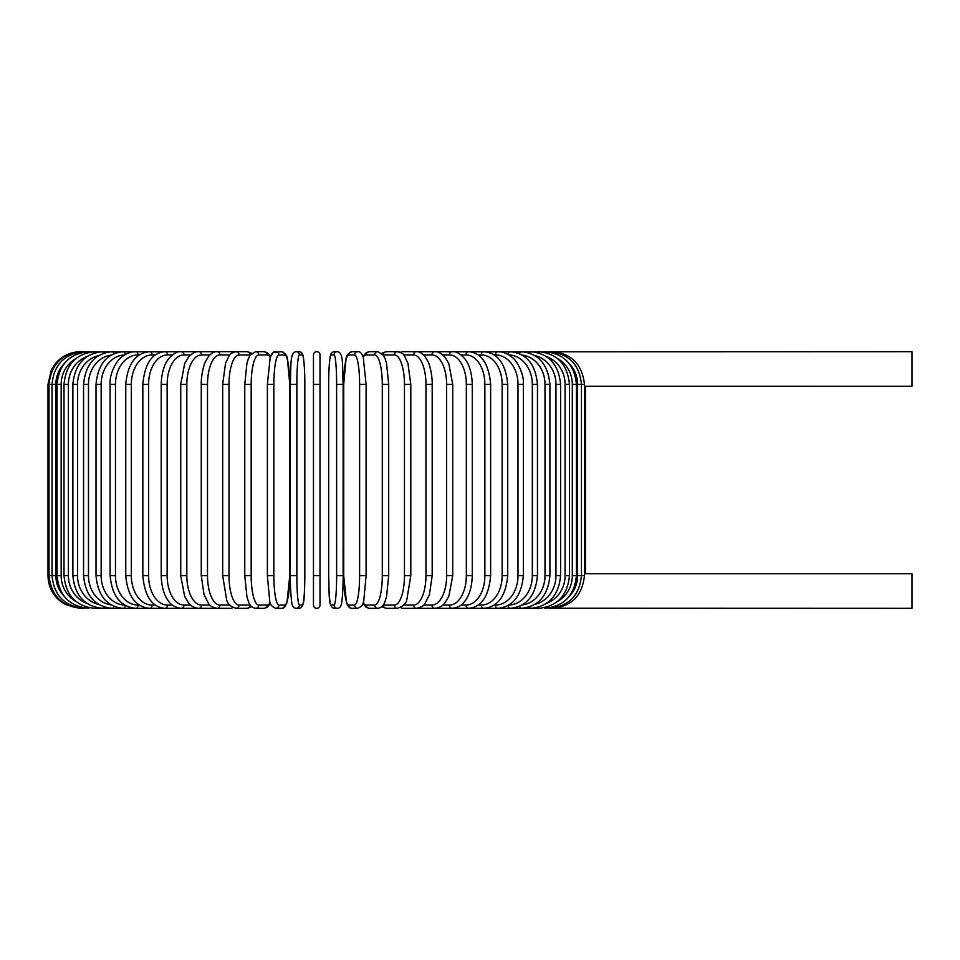 <?xml version="1.0" encoding="UTF-8"?>
<svg xmlns="http://www.w3.org/2000/svg" width="960" height="960" viewBox="0 0 960 960"><rect width="100%" height="100%" fill="white"/><g stroke="black" fill="none" stroke-linecap="round" stroke-linejoin="round"><path stroke-width="1.44" d="M320.004 605.064L320.004 575.676L320.004 605.064A3.264 3.264 0 0 1 316.74 608.328A3.264 3.264 0 0 1 313.464 605.064L313.464 354.936A3.264 3.264 0 0 1 316.74 351.672A3.264 3.264 0 0 1 320.004 354.936A3.264 3.264 0 0 0 316.74 351.672A3.264 3.264 0 0 0 313.464 354.936A3.264 3.264 0 0 1 316.74 351.672A3.264 3.264 0 0 1 320.004 354.936L320.004 384.324L320.004 354.936M551.844 351.78L912 351.672L912 386.28L585.24 386.244M584.46 386.124L585.468 386.28L585.468 573.72L912 573.72L912 608.328L551.844 608.22M585.468 573.72L584.46 573.876M313.464 354.936L313.464 384.324L320.004 384.324L320.004 575.676L313.464 575.676M48 384.324L51.324 369.96L55.332 363.708C61.968 355.896 70.404 351.888 80.652 351.672L84.24 351.672C64.704 353.58 53.964 364.464 52.032 384.324L52.032 575.676C53.964 595.536 64.704 606.42 84.24 608.328L80.652 608.328L65.376 604.536L59.64 600.672C52.08 594.048 48.204 585.72 48 575.676L48 384.324L55.86 384.324L55.86 575.676L48 575.676M584.46 575.676L577.608 575.676L577.608 384.324L584.46 384.324L584.46 575.676C582.24 595.8 571.392 606.684 551.916 608.328L549 608.04M569.448 596.124A29.388 28.944 -90 0 0 577.608 575.676M577.608 384.324A29.388 28.944 -90 0 0 569.448 363.876M549 351.96L418.452 351.672A3.264 2.832 -90 0 0 417.768 351.768M576.42 575.676L572.316 575.676L572.316 384.324L576.42 384.324L576.42 575.676C574.488 595.572 563.94 606.456 544.776 608.328A3.264 0.84 90 0 1 544.296 607.764M557.484 601.488A29.388 28.392 -90 0 0 572.316 575.676M572.316 384.324A29.388 28.392 -90 0 0 557.484 358.512M544.296 352.236A3.264 0.84 -90 0 1 544.776 351.672C563.94 353.544 574.488 364.428 576.42 384.324M569.46 575.676L565.08 575.676L565.08 384.324L569.46 384.324L569.46 575.676C567.516 595.62 557.232 606.504 538.584 608.328A3.264 1.116 90 0 1 537.792 607.392M546.348 603.492A29.388 27.612 -90 0 0 565.08 575.676M565.08 384.324A29.388 27.612 -90 0 0 546.348 356.508M537.792 352.608A3.264 1.116 -90 0 1 538.584 351.672C557.232 353.496 567.516 364.38 569.46 384.324M560.592 575.676L555.948 575.676L555.948 384.324L560.592 384.324L560.592 575.676C558.66 595.692 548.688 606.576 530.7 608.328L538.584 608.328M534.804 604.428A29.388 26.64 -90 0 0 555.948 575.676M529.56 606.912A3.264 1.38 90 0 0 530.7 608.328L521.184 608.328A3.264 1.632 90 0 1 519.672 606.276M555.948 384.324A29.388 26.64 -90 0 0 534.804 355.572M529.56 353.088A3.264 1.38 -90 0 1 530.7 351.672C548.688 353.424 558.66 364.308 560.592 384.324M549.9 575.676L545.004 575.676L545.004 384.324L549.9 384.324L549.9 575.676C547.956 595.788 538.392 606.672 521.184 608.328L510.12 608.328A3.264 1.872 90 0 1 508.26 605.412M522.36 604.884A29.388 25.452 -90 0 0 545.004 575.676M545.004 384.324A29.388 25.452 -90 0 0 522.36 355.116M519.672 353.724A3.264 1.632 -90 0 1 521.184 351.672C538.392 353.328 547.956 364.212 549.9 384.324M537.456 575.676L532.32 575.676L532.32 384.324L537.456 384.324L537.456 575.676C535.524 595.896 526.404 606.78 510.12 608.328L497.58 608.328A3.264 2.1 90 0 1 495.48 605.064A29.388 22.512 -90 0 0 517.992 575.676L517.992 384.324L523.356 384.324L523.356 575.676L517.992 575.676M508.872 605.052A29.388 24.072 -90 0 0 532.32 575.676M532.32 384.324A29.388 24.072 -90 0 0 508.872 354.948M508.26 354.588A3.264 1.872 -90 0 1 510.12 351.672C526.404 353.22 535.524 364.104 537.456 384.324M494.208 605.064L495.48 605.064M517.992 384.324A29.388 22.512 -90 0 0 495.48 354.936L494.208 354.936M495.48 354.936A3.264 2.1 -90 0 1 497.58 351.672C502.848 351.684 507.732 353.604 512.244 357.444C515.736 359.376 524.292 372.816 523.356 384.324M507.72 575.676L502.14 575.676L502.14 384.324L507.72 384.324L507.72 575.676C505.8 596.208 497.784 607.092 483.672 608.328L497.58 608.328C512.832 606.924 521.424 596.04 523.356 575.676M478.236 605.064L481.356 605.064A29.388 20.784 -90 0 0 502.14 575.676M481.356 605.064A3.264 2.304 90 0 0 483.672 608.328L468.48 608.328A3.264 2.496 90 0 1 465.984 605.064A29.388 18.888 -90 0 0 484.872 575.676L484.872 384.324L490.644 384.324L490.644 575.676L484.872 575.676M502.14 384.324A29.388 20.784 -90 0 0 481.356 354.936L478.236 354.936M481.356 354.936A3.264 2.304 -90 0 1 483.672 351.672C497.784 352.908 505.8 363.792 507.72 384.324M461.052 605.064L465.984 605.064M484.872 384.324A29.388 18.888 -90 0 0 465.984 354.936L461.052 354.936M465.984 354.936A3.264 2.496 -90 0 1 468.48 351.672C481.368 352.692 488.748 363.576 490.644 384.324M472.272 575.676L466.332 575.676L466.332 384.324L472.272 384.324L472.272 575.676C471.864 590.868 466.968 598.74 464.796 601.248C462.192 605.256 457.98 607.62 452.148 608.328L468.48 608.328C481.368 607.308 488.748 596.424 490.644 575.676M442.812 605.064L449.472 605.064A29.388 16.86 -90 0 0 466.332 575.676M449.472 605.064A3.264 2.676 90 0 0 452.148 608.328L434.772 608.328A3.264 2.832 90 0 1 431.952 605.064A29.388 14.688 -90 0 0 446.64 575.676L446.64 384.324L452.736 384.324L452.736 575.676L446.64 575.676M466.332 384.324A29.388 16.86 -90 0 0 449.472 354.936L442.812 354.936M449.472 354.936A3.264 2.676 -90 0 1 452.148 351.672C455.928 351.192 460.176 353.592 464.88 358.872C466.956 361.272 471.84 369.06 472.272 384.324M423.636 605.064L431.952 605.064M446.64 384.324A29.388 14.688 -90 0 0 431.952 354.936L423.636 354.936M417.768 608.232A3.264 2.832 90 0 0 418.452 608.328L434.772 608.328C439.308 607.848 442.74 605.976 445.044 602.724L448.824 596.352L452.736 575.676M431.952 354.936A3.264 2.832 -90 0 1 434.772 351.672C437.916 351.336 441.372 353.244 445.128 357.384L448.812 363.636L452.736 384.324M432.192 575.676L425.964 575.676L425.964 384.324L432.192 384.324L432.192 575.676L429.444 594.624L424.92 603.612C424.512 605.424 421.704 606.996 416.508 608.328A3.264 2.964 90 0 1 413.544 605.064A29.388 12.42 -90 0 0 425.964 575.676M403.716 605.064L413.544 605.064M425.964 384.324A29.388 12.42 -90 0 0 413.544 354.936L403.716 354.936M400.74 607.5A3.264 2.964 90 0 0 402.708 608.328L418.452 608.328M400.74 352.5A3.264 2.964 -90 0 1 402.708 351.672L416.508 351.672C419.256 351.492 422.052 353.064 424.92 356.388L428.04 361.668C428.82 362.544 432.456 373.8 432.192 384.324M413.544 354.936A3.264 2.964 -90 0 1 416.508 351.672M410.796 575.676L404.46 575.676L404.46 384.324L410.796 384.324L410.796 575.676L406.8 599.82C406.104 603.624 402.996 606.456 397.476 608.328A3.264 3.072 90 0 1 394.416 605.064A29.388 10.056 -90 0 0 404.46 575.676M383.184 605.064A29.388 10.056 -90 0 0 383.244 605.064L394.416 605.064M404.46 384.324A29.388 10.056 -90 0 0 394.416 354.936L383.244 354.936A29.388 10.056 -90 0 0 383.184 354.936M383.244 605.064A3.264 3.072 90 0 0 386.316 608.328L381.78 606.696L386.316 608.328L397.476 608.328M383.244 354.936A3.264 3.072 -90 0 1 386.316 351.672L381.78 353.304M394.416 354.936A3.264 3.072 -90 0 1 397.476 351.672L399.936 352.128M388.596 575.676L382.284 575.676L382.284 384.324L388.704 384.324L388.704 575.676L386.532 596.676L385.128 601.224C383.88 605.436 381.444 607.8 377.832 608.328A3.264 3.156 90 0 1 374.688 605.064A29.388 7.608 -90 0 0 382.284 575.676M363.216 602.664A29.388 7.608 -90 0 0 366.228 605.064L374.688 605.064M382.284 384.324A29.388 7.608 -90 0 0 374.688 354.936L366.228 354.936A29.388 7.608 -90 0 0 363.216 357.336M366.228 605.064A3.264 3.156 90 0 0 369.384 608.328L377.832 608.328M366.228 354.936A3.264 3.156 -90 0 1 369.384 351.672L365.88 352.944L363 356.7M374.688 354.936A3.264 3.156 -90 0 1 377.832 351.672L369.384 351.672M366.048 575.676L359.616 575.676L359.616 384.324L366.048 384.324M359.616 384.324A29.388 5.1 -90 0 0 354.516 354.936L348.84 354.936A29.388 5.1 -90 0 0 343.74 384.324L343.74 575.676A29.388 5.1 -90 0 0 348.84 605.064L354.516 605.064A29.388 5.1 -90 0 0 359.616 575.676M354.516 605.064A3.264 3.216 90 0 0 357.732 608.328L352.056 608.328L357.732 608.328C361.764 606.564 363.78 604.032 363.78 600.732L366.096 575.676L366.096 384.324L363.276 357.516C361.932 353.34 360.072 351.396 357.732 351.672L352.056 351.672A3.264 3.216 -90 0 0 348.84 354.936M348.84 605.064A3.264 3.216 90 0 0 352.056 608.328C349.716 608.604 347.868 606.66 346.512 602.484L343.692 575.676L343.692 384.324L346.008 359.268C346.008 355.968 348.024 353.436 352.056 351.672M354.516 354.936A3.264 3.216 -90 0 1 357.732 351.672M336.624 384.324A29.388 2.556 -90 0 0 334.056 354.936L331.212 354.936A29.388 2.556 -90 0 0 328.656 384.324L328.656 575.676A29.388 2.556 -90 0 0 331.212 605.064A3.264 3.252 90 0 0 334.464 608.328L337.308 608.328C339.612 608.136 340.98 606.648 341.412 603.852C341.652 604.524 343.236 591.912 343.14 575.676L336.624 575.676L336.624 384.324L343.14 384.324L343.128 575.676C343.236 591.912 341.652 604.524 341.412 603.852C340.98 606.648 339.612 608.136 337.308 608.328A3.264 3.252 90 0 1 334.056 605.064A29.388 2.556 -90 0 0 336.624 575.676M334.056 354.936A3.264 3.252 -90 0 1 337.308 351.672C343.932 352.284 342.264 366.744 343.14 384.324L343.14 575.676M331.212 605.064L334.056 605.064M331.212 354.936A3.264 3.252 -90 0 1 334.464 351.672C332.16 351.864 330.792 353.352 330.372 356.148C330.12 355.476 328.548 368.088 328.644 384.324L328.644 575.676C329.508 593.256 327.84 607.716 334.464 608.328L337.308 608.328M296.856 575.676L290.328 575.676L290.328 384.324L296.856 384.324L296.856 575.676A29.388 2.556 90 0 0 299.412 605.064L302.256 605.064A29.388 2.556 90 0 0 304.824 575.676L304.824 384.324A29.388 2.556 90 0 0 302.256 354.936L299.412 354.936A29.388 2.556 90 0 0 296.856 384.324M302.256 605.064A3.264 3.252 -90 0 1 299.004 608.328L296.16 608.328C293.856 608.136 292.488 606.648 292.056 603.852C291.816 604.524 290.232 591.912 290.328 575.676C290.232 591.912 291.816 604.524 292.056 603.852C292.488 606.648 293.856 608.136 296.16 608.328A3.264 3.252 -90 0 0 299.412 605.064M296.16 608.328L299.004 608.328C305.628 607.716 303.96 593.256 304.836 575.676L304.836 384.324C304.932 368.088 303.348 355.476 303.096 356.148C302.676 353.352 301.308 351.864 299.004 351.672A3.264 3.252 90 0 1 302.256 354.936M304.836 384.324C304.932 368.088 303.348 355.476 303.096 356.148C302.676 353.352 301.308 351.864 299.004 351.672L296.16 351.672A3.264 3.252 90 0 1 299.412 354.936M284.628 605.064A3.264 3.216 -90 0 1 281.412 608.328L275.736 608.328A3.264 3.216 -90 0 0 278.952 605.064L284.628 605.064A29.388 5.1 90 0 0 289.728 575.676L289.728 384.324A29.388 5.1 90 0 0 284.628 354.936L278.952 354.936A29.388 5.1 90 0 0 273.852 384.324L273.852 575.676L267.42 575.676M273.852 575.676A29.388 5.1 90 0 0 278.952 605.064M267.42 384.324L273.852 384.324M278.952 354.936A3.264 3.216 90 0 0 275.736 351.672C273.396 351.396 271.548 353.34 270.192 357.516L267.372 384.324L267.372 575.676L269.688 600.732C269.688 604.032 271.704 606.564 275.736 608.328L281.412 608.328C283.752 608.604 285.612 606.66 286.956 602.484L289.776 575.676L289.776 384.324L287.46 359.268C287.46 355.968 285.444 353.436 281.412 351.672A3.264 3.216 90 0 1 284.628 354.936M270.252 357.336A29.388 7.608 90 0 0 267.24 354.936L258.792 354.936A29.388 7.608 90 0 0 251.184 384.324L251.184 575.676L244.764 575.676L246.936 596.676L248.34 601.224C249.6 605.436 252.024 607.8 255.636 608.328A3.264 3.156 -90 0 0 258.792 605.064L267.24 605.064A29.388 7.608 90 0 0 270.252 602.664M251.184 575.676A29.388 7.608 90 0 0 258.792 605.064M244.872 384.324L251.184 384.324M255.636 608.328L264.084 608.328A3.264 3.156 -90 0 0 267.24 605.064M281.412 351.672L273.264 352.464L270.468 356.7L267.588 352.944L264.084 351.672A3.264 3.156 90 0 1 267.24 354.936M264.084 351.672L255.636 351.672A3.264 3.156 90 0 1 258.792 354.936M250.284 354.936A29.388 10.056 90 0 0 250.224 354.936L239.064 354.936A29.388 10.056 90 0 0 229.008 384.324L229.008 575.676L222.672 575.676L226.668 599.82C227.364 603.624 230.472 606.456 235.992 608.328A3.264 3.072 -90 0 0 239.064 605.064L250.224 605.064A29.388 10.056 90 0 0 250.284 605.064M229.008 575.676A29.388 10.056 90 0 0 239.064 605.064M222.672 575.676L222.672 384.324L229.008 384.324M235.992 608.328L247.164 608.328L251.688 606.696L247.164 608.328A3.264 3.072 -90 0 0 250.224 605.064M251.688 353.304L247.164 351.672A3.264 3.072 90 0 1 250.224 354.936M233.532 352.128L230.76 351.672L235.992 351.672A3.264 3.072 90 0 1 239.064 354.936M229.764 354.936L219.924 354.936A29.388 12.42 90 0 0 207.504 384.324L207.504 575.676L201.276 575.676L204.024 594.624L208.548 603.612C208.968 605.424 211.764 606.996 216.96 608.328A3.264 2.964 -90 0 0 219.924 605.064L229.764 605.064M207.504 575.676A29.388 12.42 90 0 0 219.924 605.064M201.276 575.676L201.276 384.324L207.504 384.324M215.7 608.232A3.264 2.832 -90 0 1 215.016 608.328L230.76 608.328A3.264 2.964 -90 0 0 232.728 607.5M219.924 354.936A3.264 2.964 90 0 0 216.96 351.672L230.76 351.672A3.264 2.964 90 0 1 232.728 352.5M209.832 354.936L201.516 354.936A29.388 14.688 90 0 0 186.828 384.324L186.828 575.676L180.732 575.676L184.644 596.352L188.424 602.724C190.728 605.976 194.16 607.848 198.696 608.328A3.264 2.832 -90 0 0 201.516 605.064L209.832 605.064M186.828 575.676A29.388 14.688 90 0 0 201.516 605.064M180.732 575.676L180.732 384.324L186.828 384.324M201.276 384.324C201.012 373.8 204.648 362.544 205.428 361.668L208.548 356.388C211.416 353.064 214.212 351.492 216.96 351.672L215.028 351.672A3.264 2.832 90 0 1 215.7 351.768M84.48 351.96L198.696 351.672A3.264 2.832 90 0 1 201.516 354.936M190.656 354.936L183.996 354.936A29.388 16.86 90 0 0 167.148 384.324L167.148 575.676L161.208 575.676C161.604 590.868 166.5 598.74 168.672 601.248C171.276 605.256 175.488 607.62 181.32 608.328A3.264 2.676 -90 0 0 183.996 605.064L190.656 605.064M167.148 575.676A29.388 16.86 90 0 0 183.996 605.064M161.208 575.676L161.208 384.324L167.148 384.324M161.208 384.324C161.628 369.06 166.512 361.272 168.588 358.872C173.292 353.592 177.54 351.192 181.32 351.672A3.264 2.676 90 0 1 183.996 354.936M172.416 354.936L167.484 354.936A29.388 18.888 90 0 0 148.596 384.324L148.596 575.676L142.824 575.676C144.72 596.424 152.1 607.308 164.988 608.328A3.264 2.496 -90 0 0 167.484 605.064L172.416 605.064M148.596 575.676A29.388 18.888 90 0 0 167.484 605.064M142.824 575.676L142.824 384.324L148.596 384.324M142.824 384.324C144.72 363.576 152.1 352.692 164.988 351.672A3.264 2.496 90 0 1 167.484 354.936M155.232 354.936L152.112 354.936A29.388 20.784 90 0 0 131.328 384.324L131.328 575.676L125.76 575.676C127.668 596.208 135.684 607.092 149.796 608.328A3.264 2.304 -90 0 0 152.112 605.064L155.232 605.064M131.328 575.676A29.388 20.784 90 0 0 152.112 605.064M125.76 575.676L125.76 384.324L131.328 384.324M125.76 384.324C127.668 363.792 135.684 352.908 149.796 351.672A3.264 2.304 90 0 1 152.112 354.936M139.26 354.936L137.988 354.936A29.388 22.512 90 0 0 115.476 384.324L115.476 575.676L110.112 575.676C112.044 596.04 120.636 606.924 135.888 608.328A3.264 2.1 -90 0 0 137.988 605.064L139.26 605.064M115.476 575.676A29.388 22.512 90 0 0 137.988 605.064M110.112 575.676L110.112 384.324L115.476 384.324M110.112 384.324C109.176 372.816 117.744 359.376 121.224 357.444C125.736 353.604 130.62 351.684 135.888 351.672A3.264 2.1 90 0 1 137.988 354.936M124.596 354.948A29.388 24.072 90 0 0 101.148 384.324L101.148 575.676L96.012 575.676C97.944 595.896 107.064 606.78 123.348 608.328A3.264 1.872 -90 0 0 125.208 605.412M101.148 575.676A29.388 24.072 90 0 0 124.596 605.052M96.012 575.676L96.012 384.324L101.148 384.324M96.012 384.324C97.944 364.104 107.064 353.22 123.348 351.672A3.264 1.872 90 0 1 125.208 354.588M111.108 355.116A29.388 25.452 90 0 0 88.464 384.324L88.464 575.676L83.568 575.676C85.512 595.788 95.076 606.672 112.284 608.328A3.264 1.632 -90 0 0 113.796 606.276M88.464 575.676A29.388 25.452 90 0 0 111.108 604.884M83.568 575.676L83.568 384.324L88.464 384.324M83.568 384.324C85.512 364.212 95.076 353.328 112.284 351.672A3.264 1.632 90 0 1 113.796 353.724M98.676 355.572A29.388 26.64 90 0 0 77.52 384.324L77.52 575.676L72.876 575.676C74.808 595.692 84.78 606.576 102.768 608.328A3.264 1.38 -90 0 0 103.908 606.912M77.52 575.676A29.388 26.64 90 0 0 98.676 604.428M72.876 575.676L72.876 384.324L77.52 384.324M72.876 384.324C74.808 364.308 84.78 353.424 102.768 351.672A3.264 1.38 90 0 1 103.908 353.088M87.12 356.508A29.388 27.612 90 0 0 68.388 384.324L68.388 575.676L64.008 575.676C65.952 595.62 76.236 606.504 94.896 608.328A3.264 1.116 -90 0 0 95.676 607.392M68.388 575.676A29.388 27.612 90 0 0 87.12 603.492M64.008 575.676L64.008 384.324L68.388 384.324M64.008 384.324C65.952 364.38 76.236 353.496 94.896 351.672A3.264 1.116 90 0 1 95.676 352.608M75.984 358.512A29.388 28.392 90 0 0 61.152 384.324L61.152 575.676L57.048 575.676C58.98 595.572 69.528 606.456 88.692 608.328A3.264 0.84 -90 0 0 89.172 607.764M61.152 575.676A29.388 28.392 90 0 0 75.984 601.488M57.048 575.676L57.048 384.324L61.152 384.324M57.048 384.324C58.98 364.428 69.528 353.544 88.692 351.672A3.264 0.84 90 0 1 89.172 352.236M81.624 351.78L81.552 351.672C62.148 353.256 51.3 364.14 49.008 384.324L49.008 575.676C51.228 595.8 62.076 606.684 81.552 608.328L84.48 608.04M55.86 575.676A29.388 28.944 90 0 0 64.02 596.124M64.02 363.876A29.388 28.944 90 0 0 55.86 384.324M417.42 351.72L418.452 351.672L417.42 351.72M551.916 351.672C571.32 353.256 582.168 364.14 584.46 384.324C582.168 364.14 571.32 353.256 551.916 351.672L549.228 351.672C568.764 353.58 579.504 364.464 581.436 384.324L581.436 575.676C579.504 595.536 568.764 606.42 549.228 608.328M410.796 384.324L407.916 363.204L404.292 355.668C403.788 354.06 401.52 352.728 397.476 351.672L386.316 351.672M369.384 608.328L366.108 607.224L363 603.3M377.832 351.672L383.328 355.164L385.14 358.812L386.544 363.384L388.704 384.324M328.644 384.324C328.548 368.088 330.12 355.476 330.372 356.148C330.792 353.352 332.16 351.864 334.464 351.672L337.308 351.672M290.328 575.676L290.328 384.324C291.204 366.744 289.536 352.284 296.16 351.672M244.764 575.676L244.764 384.324L246.924 363.384L248.328 358.812L250.14 355.164L255.636 351.672M264.084 608.328L267.372 607.224L270.468 603.3M222.672 384.324L225.552 363.204L229.176 355.668C229.68 354.06 231.948 352.728 235.992 351.672L247.164 351.672M215.016 608.328L94.896 608.328M216.048 351.72L198.696 351.672C195.552 351.336 192.096 353.244 188.34 357.384L184.656 363.636L180.732 384.324"/></g></svg>
